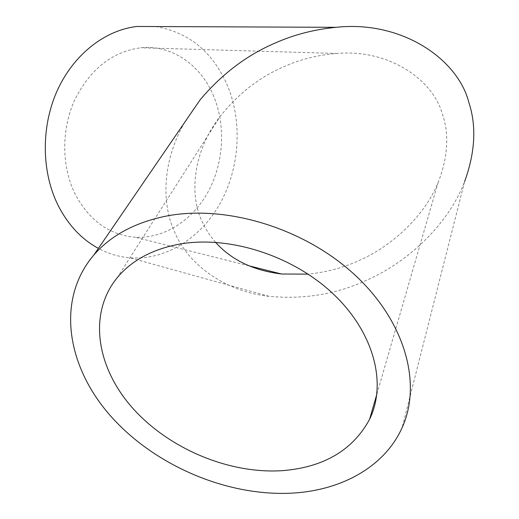 <?xml version="1.0" encoding="UTF-8"?>
<svg xmlns="http://www.w3.org/2000/svg" width="519" height="519" viewBox="0 0 519 519"><rect width="100%" height="100%" fill="white"/><g stroke="black" fill="none" stroke-linecap="round" stroke-linejoin="round"><path stroke-width="0.39" stroke-dasharray="2.6 1.95" d="M215.586 242.321C209.78 235.684 205.245 228.639 201.982 221.191C189.039 194.391 192.951 151.36 220.251 116.288C238.37 93.647 259.584 77.117 283.893 66.692C300.229 59.361 317.92 54.943 336.974 53.451C389.01 48.864 433.229 79.744 442.48 114.407C449.409 134.687 447.903 157.536 437.965 182.96C423.705 217.591 390.294 247.096 358.454 260.798C343.124 267.798 326.36 272.241 308.169 274.129M213.744 96.359C201.1 65.251 172.01 44.582 140.902 47.761C112.474 51.53 90.449 68.839 74.814 99.687C61.248 129.296 61.463 166.294 74.996 193.827C89.223 220.504 109.217 234.964 134.985 237.196C163.939 238.928 192.387 220.497 208.067 191.9C223.676 163.213 225.992 126.02 213.744 96.359M184.816 122.166C161.74 161.844 161.467 204.746 175.117 233.122C188.637 264.521 224.37 291.328 269.095 296.349C303.978 299.554 336.286 294.267 366.018 280.494C406.046 263.315 448.059 225.421 464.615 181.592L402.089 427.721M155.758 26.547C189.201 32.321 213.231 52.289 227.847 86.452C242.639 122.951 239.506 168.377 220.186 203.325C200.769 238.137 165.645 260.544 129.841 257.787C118.929 256.879 108.445 253.746 98.383 248.387M376.891 394.025L437.965 182.96M336.974 53.451L140.902 47.761M269.095 296.349L129.841 257.787M117.099 277.847L220.251 116.288M248.938 265.812L134.985 237.196"/><path stroke-width="0.78" d="M283.225 470.597C324.109 467.106 352.888 450.018 369.567 419.346C387.129 383.554 374.017 332.432 333.237 293.936C292.541 255.432 229.009 235.308 179.652 244.086C152.385 249.198 131.534 260.454 117.099 277.847C87.717 314.014 96.677 367.984 132.994 408.505C169.408 449.097 229.839 474.431 283.225 470.597M293.495 493.05C227.789 497.098 154.435 465.627 110.404 415.751C66.536 365.999 55.955 299.359 93.874 254.972C111.06 235.263 135.375 222.262 166.8 215.982C226.466 204.557 304.387 228.204 354.814 274.895C405.352 321.572 422.181 383.878 402.089 427.721C384.728 466.536 342.118 490.04 293.495 493.05M464.615 181.592C475.19 152.404 476.624 126.098 468.916 102.665C458.03 59.127 401.7 20.15 336.143 27.319C314.177 29.44 293.754 34.728 274.862 43.181C246.72 55.235 221.801 74.12 200.1 99.843L184.816 122.166M98.383 248.387C81.567 239.246 68.184 224.987 58.219 205.608C41.507 172.289 40.865 127.168 57.122 90.864C73.451 54.573 104.968 30.076 136.964 26.469L155.758 26.547M308.169 274.129L281.545 274.006C253.408 270.555 231.422 259.993 215.586 242.321M369.567 419.346L376.891 394.025M93.874 254.972L200.1 99.843M281.545 274.006L248.938 265.812M336.143 27.319L136.964 26.469"/></g></svg>

